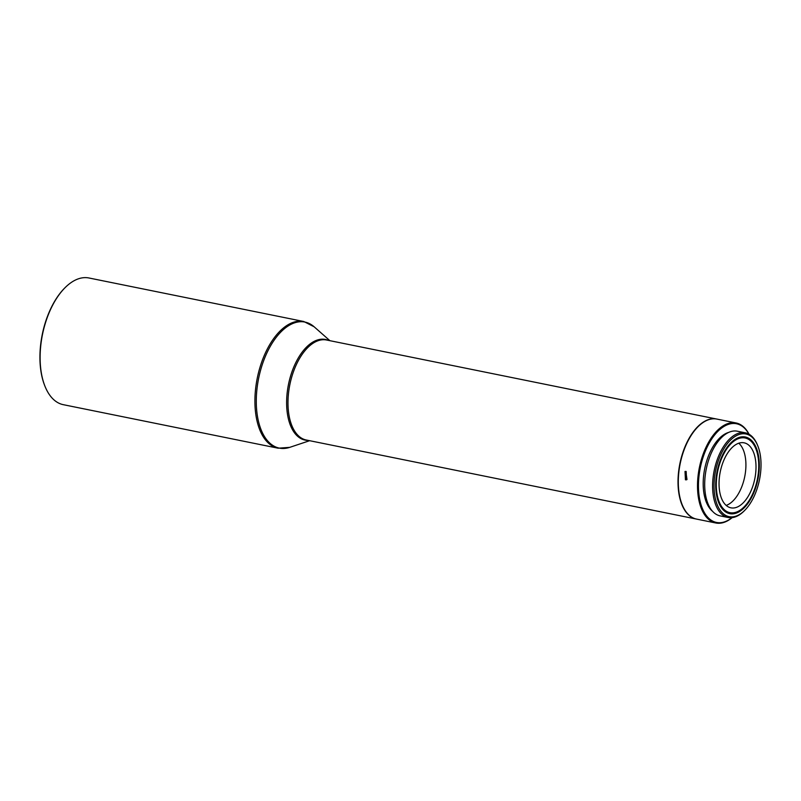 <?xml version="1.0" encoding="UTF-8"?>
<svg xmlns="http://www.w3.org/2000/svg" width="801" height="801" viewBox="0 0 801 801"><rect width="100%" height="100%" fill="white"/><g stroke="black" fill="none" stroke-linecap="round" stroke-linejoin="round"><path stroke-width="1.2" d="M739.754 438.197A38.098 20.235 101.5 0 0 716.414 481.011A38.098 20.235 101.5 0 0 735.298 512.45A38.098 20.235 101.5 0 0 744.069 506.933A38.098 20.235 101.5 0 0 755.854 448.76A38.098 20.235 101.5 0 0 739.754 438.197M744.069 506.933L743.398 507.604A39.119 20.786 -78.5 0 1 734.387 513.271A39.119 20.786 -78.5 0 1 729.331 513.571M726.187 505.391A33.171 17.622 101.5 0 0 743.328 482.262A33.171 17.622 101.5 0 0 738.782 443.213M735.578 507.644A33.171 17.622 101.5 0 0 755.503 474.592A33.171 17.622 101.5 0 0 744.109 442.823A33.171 17.622 101.5 0 0 739.463 443.003A33.171 17.622 101.5 0 0 719.548 476.054A33.171 17.622 101.5 0 0 730.943 507.834A33.171 17.622 101.5 0 0 735.578 507.644M696.459 519.068A51.024 27.104 -78.5 0 1 696.319 519.038A51.024 27.104 -78.5 0 1 691.944 517.396A51.024 27.104 -78.5 0 1 679.468 465.852A51.024 27.104 -78.5 0 1 709.446 419.313A51.024 27.104 -78.5 0 1 716.585 419.023A51.024 27.104 -78.5 0 1 716.725 419.053M685.436 479.799L686.557 479.819L686.167 471.459L685.025 471.449L685.436 479.799M715.814 522.993L696.6 519.098A51.024 27.104 -78.5 0 1 679.258 468.965A51.024 27.104 -78.5 0 1 711.128 419.053A51.024 27.104 -78.5 0 1 716.865 419.073L736.079 422.968A51.024 27.104 101.5 0 0 730.332 422.938A51.024 27.104 101.5 0 0 698.462 472.85A51.024 27.104 101.5 0 0 715.814 522.993A51.024 27.104 101.5 0 0 721.561 523.013A51.024 27.104 101.5 0 0 732.174 517.636M749.065 434.262A51.024 27.104 101.5 0 0 736.079 422.968M748.955 434.202A50.343 26.743 101.5 0 0 730.842 423.729A50.343 26.743 101.5 0 0 698.792 478.157A50.343 26.743 101.5 0 0 722.182 522.462A50.343 26.743 101.5 0 0 732.044 517.656M759.058 471.389A39.119 20.786 101.5 0 0 745.29 436.986A39.119 20.786 101.5 0 0 715.984 479.258A39.119 20.786 101.5 0 0 729.761 513.661A39.119 20.786 101.5 0 0 759.058 471.389M744.87 436.905A39.119 20.786 -78.5 0 1 755.503 447.869L755.854 448.76M741.155 433.962A42.183 22.408 -78.5 0 1 757.816 445.907A42.183 22.408 -78.5 0 1 744.77 510.317A42.183 22.408 -78.5 0 1 733.896 516.685A42.183 22.408 -78.5 0 1 714.302 479.569A42.183 22.408 -78.5 0 1 741.155 433.962M744.77 510.317L744.099 510.998A43.204 22.949 -78.5 0 1 732.965 517.516A43.204 22.949 -78.5 0 1 728.099 517.496A43.204 22.949 -78.5 0 1 713.411 475.043A43.204 22.949 -78.5 0 1 740.394 432.79A43.204 22.949 -78.5 0 1 745.26 432.81A43.204 22.949 -78.5 0 1 757.466 445.026L757.816 445.907M745.26 432.81L737.351 431.208A43.204 22.949 101.5 0 0 732.484 431.188A43.204 22.949 101.5 0 0 705.501 473.441A43.204 22.949 101.5 0 0 720.189 515.894L728.099 517.496M278.117 448.2L63.299 404.675A64.631 34.333 -78.5 0 1 57.752 402.593A64.631 34.333 -78.5 0 1 45.036 386.402A64.631 34.333 -78.5 0 1 45.156 323.824A64.631 34.333 -78.5 0 1 65.031 287.709A64.631 34.333 -78.5 0 1 88.961 277.987L303.779 321.501A64.631 34.333 101.5 0 0 259.975 367.339A64.631 34.333 101.5 0 0 278.117 448.2L289.722 447.358A64.31 34.163 -78.5 0 1 273.852 446.047A64.31 34.163 -78.5 0 1 261.316 367.669A64.31 34.163 -78.5 0 1 310.428 324.135A64.31 34.163 -78.5 0 1 314.142 326.798L329.902 340.685M44.916 386.112A63.95 33.972 -78.5 0 1 44.796 385.812A63.95 33.972 -78.5 0 1 64.581 288.16A63.95 33.972 -78.5 0 1 64.801 287.939M728.71 432.39A41.842 22.228 101.5 0 0 704.72 468.675A41.842 22.228 101.5 0 0 712.69 511.438M685.826 471.409L686.998 479.519M696.319 519.038L306.302 440.019A51.024 27.104 -78.5 0 1 301.917 438.377A51.024 27.104 -78.5 0 1 291.975 376.19A51.024 27.104 -78.5 0 1 326.558 340.004L716.585 419.023M308.075 440.38A51.344 27.274 -78.5 0 1 300.635 438.437A51.344 27.274 -78.5 0 1 290.633 375.859A51.344 27.274 -78.5 0 1 328.34 340.365M309.647 440.7L289.722 447.358M303.779 321.501L314.142 326.798M44.796 385.812L45.036 386.402"/></g></svg>
